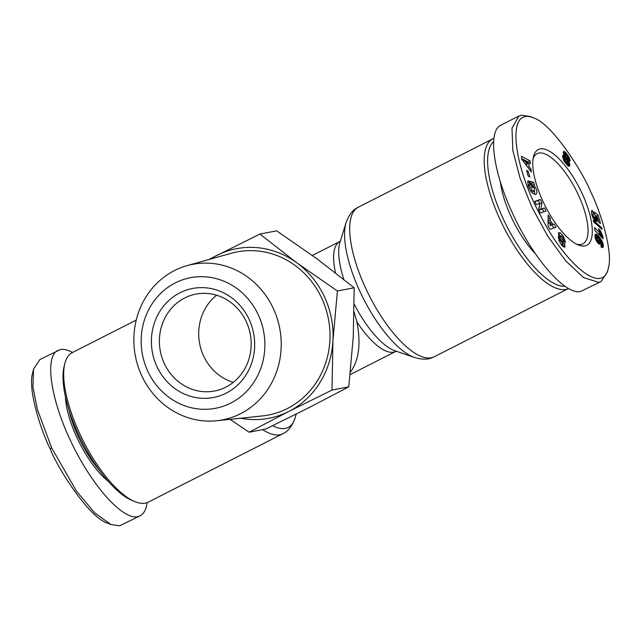 <?xml version="1.0" encoding="UTF-8"?>
<svg xmlns="http://www.w3.org/2000/svg" width="641" height="641" viewBox="0 0 641 641"><rect width="100%" height="100%" fill="white"/><g stroke="black" fill="none" stroke-linecap="round" stroke-linejoin="round"><path stroke-width="0.96" d="M493.899 138.352A83.867 30.215 63.1 0 0 492.745 138.857A83.867 30.215 63.1 0 0 500.02 219.502A83.867 30.215 63.1 0 0 568.527 288.49L434.229 356.765A83.867 30.215 -116.9 0 1 365.506 287.889A83.867 30.215 -116.9 0 1 358.223 207.243C352.983 209.567 348.936 214.695 346.068 222.619A80.702 29.077 63.1 0 0 359.801 291.15A80.702 29.077 63.1 0 0 414.647 357.526C422.547 359.889 429.077 359.641 434.229 356.765M262.666 429.614A83.867 30.215 63.1 0 0 282.777 433.757L148.255 502.143A83.867 30.215 -116.9 0 1 134.906 501.631A83.867 30.215 -116.9 0 1 79.532 433.26A83.867 30.215 -116.9 0 1 64.789 363.711A83.867 30.215 -116.9 0 1 72.249 352.622L136.229 320.091M354.144 312.023L356.877 321.83C361.107 343.688 358.96 360.45 350.427 372.117M533.08 158.672A50.567 18.22 -116.9 0 1 537.062 153.688A50.567 18.22 -116.9 0 1 578.503 195.217A50.567 18.22 -116.9 0 1 582.893 243.836A50.567 18.22 -116.9 0 1 576.515 244.117M542.887 201.218A53.652 19.326 -116.9 0 1 533.456 156.725A53.652 19.326 -116.9 0 1 582.196 193.694A53.652 19.326 -116.9 0 1 578.31 244.958A53.652 19.326 -116.9 0 1 542.887 201.218M535.427 253.852A59.196 21.329 -116.9 0 1 511.109 216.73A59.196 21.329 -116.9 0 1 500.357 181.86M563.303 236.144L565.57 242.426L563.567 239.854C562.958 237.603 561.925 236.152 560.466 235.495L560.394 235.551A1.218 0.441 63.1 0 0 560.763 237.058L563.399 241.208A4.559 1.643 -116.9 0 1 564.553 243.524L564.897 246.977L562.67 246.272L560.25 243.179L558.287 237.378L562.83 244.109A1.218 0.441 63.1 0 0 562.886 244.109A1.218 0.441 63.1 0 0 562.934 244.093A1.218 0.441 63.1 0 0 562.614 242.538L560.034 238.468A4.559 1.643 -116.9 0 1 558.575 235.167L558.599 232.699L560.482 232.899L563.303 236.144L562.117 236.745M532.062 190.281L534.41 190.946L534.402 188.029L532.062 184.648L533.208 187.749L531.766 187.364L529.498 181.219L533.56 182.324L534.394 184.576L533.865 184.688L536.229 188.991C537.19 191.811 537.11 193.59 535.996 194.343C533.368 194.584 530.868 192.1 528.488 186.892L527.679 181.299A5.617 2.027 -116.9 0 1 527.976 181.026A5.617 2.027 -116.9 0 1 528.176 180.962A5.617 2.027 -116.9 0 1 528.585 180.97L529.907 184.328A2.276 0.817 63.1 0 0 529.706 184.312A2.276 0.817 63.1 0 0 529.618 184.336A2.276 0.817 63.1 0 0 529.394 185.041L529.762 186.675L532.062 190.281L530.684 190.978M534.282 191.018L531.605 192.124M533.865 184.688L532.743 185.257M528.585 180.97L527.615 181.467M533.504 117.904L530.035 116.478L521.357 115.18L518.873 116.029L512.007 128.12L512.816 150.339L520.035 178.054L532.11 207.58L547.726 236.104L565.554 260.719L583.558 277.569L598.598 282.336L601.074 281.495L607.452 271.888L608.341 268.242C613.621 250.615 598.83 207.652 590.778 192.052C583.815 173.631 552.013 123.272 533.504 117.904C504.771 105.917 514.314 168.038 540.451 215.368C562.59 260.254 602.067 297.208 608.341 268.242M518.873 116.029L500.925 125.147C487.617 130.98 493.009 171.612 512.664 213.509C532.975 258.243 565.378 295.405 580.65 291.463L601.074 281.495M565.082 286.327A81.399 29.326 -116.9 0 1 502.977 218.285A81.399 29.326 -116.9 0 1 493.594 141.605M99.98 470.975A59.196 21.329 -116.9 0 1 78.306 436.745A59.196 21.329 -116.9 0 1 68.98 409.992M65.446 396.875A60.43 21.77 63.1 0 0 76.832 437.354A60.43 21.77 63.1 0 0 108.497 481.559M147.101 502.648C146.18 509.483 143.84 513.882 140.067 515.853L119.643 525.82L110.957 524.522L94.716 512.88L76.471 491.142L51.657 447.859L37.394 409.551L32.915 386.787L33.548 369.112L39.926 359.505L60.35 349.537C63.747 348.912 67.786 349.898 72.465 352.51M140.067 515.853L137.591 516.694C122.487 519.891 91.975 485.702 71.367 442.49C50.583 399.343 44.357 356.901 57.874 350.379M64.789 363.711L64.076 366.62A81.399 29.326 63.1 0 0 78.378 434.133A81.399 29.326 63.1 0 0 132.126 500.485L134.906 501.631M331.998 390.073L288.77 411.482A86.335 80.101 -100.8 0 0 332.919 340.876L331.998 390.073L348.768 386.86L353.255 336.982L354.177 287.785L317.207 258.972L276.68 230.848L259.917 234.061L296.879 262.866L337.406 290.99L332.919 340.876A86.335 80.101 -100.8 0 0 324.522 296.983A86.335 80.101 -100.8 0 0 296.879 262.866A86.335 80.101 -100.8 0 0 216.682 255.471A86.335 80.101 -100.8 0 0 210.216 259.172M216.778 420.752L262.409 415.929A83.058 77.064 -100.8 0 0 321.798 298.361A83.058 77.064 -100.8 0 0 231.265 253.275L187.084 265.646A79.204 73.483 -100.8 0 0 141.685 375.61A79.204 73.483 -100.8 0 0 216.778 420.752A79.204 73.483 -100.8 0 0 273.403 308.642A79.204 73.483 -100.8 0 0 187.084 265.646M147.742 371.099A66.48 61.688 79.2 0 1 175.273 282.921A66.48 61.688 79.2 0 1 258.315 314.883A66.48 61.688 79.2 0 1 230.784 403.061A66.48 61.688 79.2 0 1 147.742 371.099M233.284 382.373A49.333 45.775 79.2 0 1 203.574 355.891A49.333 45.775 79.2 0 1 216.594 295.221M246.312 321.702A49.333 45.775 79.2 0 1 214.567 391.01A49.333 45.775 79.2 0 1 164.264 363.415A49.333 45.775 79.2 0 1 196.01 294.107A49.333 45.775 79.2 0 1 246.312 321.702M249.181 319.53A55.503 51.496 -100.8 0 0 179.857 292.841A55.503 51.496 -100.8 0 0 156.877 366.452A55.503 51.496 -100.8 0 0 226.201 393.133A55.503 51.496 -100.8 0 0 249.181 319.53M208.517 259.645L259.917 234.061M240.671 418.228A86.335 80.101 -100.8 0 0 288.77 411.482L249.101 432.21L230.047 419.35M337.406 290.99L354.177 287.785M249.101 432.21L265.871 428.997L309.106 407.588L348.768 386.86M110.957 524.522L107.488 523.096C88.979 517.72 57.185 467.385 50.222 448.948C42.178 433.364 27.379 390.385 32.659 372.758L33.548 369.112M564.224 155.651L562.558 156.5L562.566 156.084L563.086 155.162L564.224 155.651L563.255 152.157L563.824 151.34L564.625 151.613L567.493 154.721L569.745 158.84L569.881 161.228L568.631 161.236L569.28 162.534L567.229 163.575L566.804 162.702M568.815 161.564L567.229 162.373M568.631 161.236L567.349 161.885M569.881 161.228L569.4 161.476M570.025 160.739L568.855 161.332M567.982 161.564L567.085 158.423M570.033 160.426L567.982 161.468M569.969 159.697L567.918 160.739M569.745 158.84L567.694 159.889M569.36 157.87L567.309 158.912M569.08 157.253L567.622 157.998M568.639 156.46L567.525 157.021M568.102 155.611L567.109 156.116M567.493 154.721L565.602 155.306L565.939 156.741L567.293 158.319L567.565 157.141L566.492 155.242M565.074 155.274L563.375 153.335M566.9 153.944L564.849 154.994M566.307 153.215L564.256 154.265M565.674 152.526L563.623 153.568M565.114 151.989L563.287 152.919M564.625 151.613L563.263 152.31M564.296 151.452L563.295 151.957M564.032 155.499L562.566 156.244M563.495 155.194L562.686 155.611M569.28 162.534L569.569 166.067L567.678 165.594L563.832 160.571L562.558 156.5M569.569 166.067L569.032 166.339M569.753 165.618L568.567 166.227M569.817 165.282L568.295 166.051M567.774 165.674L567.229 163.575M569.825 164.561L567.774 165.602M569.689 163.751L567.638 164.793M569.593 163.415L567.541 164.457M567.293 158.319L566.091 158.928M567.125 158.247L565.979 158.824M564.697 158.936L563.551 156.348L565.803 154.906M566.508 157.67L564.457 158.712M565.939 156.741L563.888 157.782M565.795 156.412L563.743 157.454M565.594 155.571L563.543 156.612M565.602 155.306L563.551 156.348M566.059 161.981L567.181 162.51L567.109 160.571L566.356 159.184L565.186 158.688L566.059 161.981L565.074 162.485M565.755 161.54L564.761 162.045M565.306 160.603L564.184 161.171M565.106 159.881L563.816 160.53M565.058 159.136L563.503 159.921M565.186 158.688L563.351 159.617M567.181 162.51L565.666 163.279M566.884 162.598L565.626 163.239M566.372 162.317L565.33 162.846M602.861 236.369L603.077 238.773L594.912 230.592L594.64 227.651L599.992 233.012L598.55 228.789L600.385 230.624L602.861 236.369L601.41 237.106M602.828 236.313L601.362 237.058M602.332 235.503L600.657 236.353M601.883 234.67L599.96 235.648M599.655 235.343L598.918 233.556M601.466 233.805L599.415 234.846M601.234 233.244L599.183 234.294M600.946 232.451L599.968 232.947M600.649 231.569L599.615 232.09M600.385 230.624L599.279 231.193M599.992 233.012L598.221 233.909M602.091 229.422L593.662 221.882L593.173 220.127L601.595 227.651L602.091 229.422M601.595 227.651L600.649 228.132M603.309 245.815L602.628 247.61L601.066 246.849L600.994 244.141L601.683 244.662L601.843 243.708L599.784 240.311L600.425 242.643L599.832 244.205L598.069 243.243L596.434 241.048L594.936 236.601L595.361 234.374L596.274 234.245L599.407 237.154L602.372 241.777L603.309 245.815L601.258 246.857L601.058 244.974M603.301 245.15L601.25 246.2M603.221 244.445L601.17 245.487M603.061 243.708L601.915 244.293M602.82 242.931L601.747 243.476M602.524 242.13L601.41 242.699M602.372 241.777L601.218 242.362M602.027 241.064L600.785 241.697M601.627 240.335L600.297 241.008M601.162 239.582L599.111 240.623M600.633 238.797L598.87 239.694M600.048 237.987L598.43 238.805L594.96 235.712M599.407 237.154L597.829 237.955M599.023 236.681L597.412 237.499M598.43 236.008L596.378 237.05M597.901 235.439L595.85 236.481M597.412 234.983L595.361 236.024M596.979 234.638L594.968 235.656M596.763 234.494L595.008 235.383M596.274 234.245L595.144 234.822M595.874 234.157L595.329 234.438M600.321 243.724L599.423 244.173M600.417 243.219L598.958 243.965M600.425 242.643L598.486 243.628M598.349 243.5L597.861 241.697M600.321 241.937L598.269 242.979M600.112 241.208L598.061 242.25M599.784 240.311L599.079 240.671M601.683 244.662L601.018 244.998M601.538 244.598L601.018 244.862M603.085 247.17L602.236 247.602M603.213 246.713L601.827 247.418M603.293 246.088L601.346 247.081M595.104 237.819L596.467 237.13L595.16 238.051M596.354 237.442L597.011 239.389L598.622 241.176L599.095 240.816L598.43 238.797M598.998 241.12L597.116 242.074M598.662 241.184L597.059 242.002M598.622 241.176L597.043 241.977M598.181 240.856L596.763 241.577M597.596 240.215L596.33 240.864M597.572 240.183L596.306 240.824M597.011 239.389L595.866 239.966M596.619 238.644L595.537 239.197M596.442 238.14L595.353 238.692M598.173 215.2L600.465 223.437L598.846 222.491L597.292 216.914L596.106 215.969L597.268 219.27L597.027 221.385L595.409 220.929L593.35 218.429L591.539 213.677L591.651 210.633L592.332 210.488L593.526 214.126L592.949 214.294L592.997 215.256L594.119 217.203L595.249 217.884L595.633 217.251L593.943 211.81L598.173 215.2L596.322 216.137M595.914 216.073L594.912 215.272M595.545 217.796L593.582 218.789M595.249 217.884L593.558 218.741M594.744 217.676L593.334 218.389M594.664 217.628L593.294 218.325M594.119 217.203L592.997 217.772M593.654 216.65L592.693 217.139M593.326 216.081L592.436 216.538M592.997 215.256L592.124 215.696M592.909 214.855L591.996 215.32M592.949 214.294L591.851 214.847M593.117 214.11L591.827 214.767M592.332 210.488L591.435 210.945M597.244 221.073L596.442 221.49M597.268 221.033L596.394 221.482M597.364 220.568L595.946 221.289M597.364 219.983L595.449 220.961M595.289 220.816L594.608 218.269M597.268 219.27L595.217 220.32M597.059 218.429L595.008 219.47M596.979 218.132L594.928 219.174M596.675 217.267L594.624 218.309M596.507 216.858L595.625 217.307M596.106 215.969L595.401 216.338M553.992 223.949L556.084 227.186L550.13 229.342L548.063 226.153L548.143 214.903L550.266 218.196L550.202 220.328L552.879 224.47L553.992 223.949L550.803 225.48M530.98 169.032L531.341 171.996L521.766 159.232L521.413 156.316L529.995 160.771L530.347 163.776L528.649 162.822L529.105 166.604L530.98 169.032L529.634 169.721M529.778 176.972L528.088 175.938L526.59 170.386L528.288 171.419L529.778 176.972M539.762 203.365L536.205 204.575L534.674 201.418L540.371 199.471L541.941 202.7L540.828 209.158L544.473 207.916L546.004 211.073L540.299 213.02L538.672 209.663L539.762 203.365M528.681 180.994L527.591 181.555M534.698 194.391L534.466 190.898M531.998 184.68L531.509 183.366L530.155 182.997M533.56 182.324L531.509 183.366M532.062 184.648L530.972 185.209M565.017 245.174L562.966 246.216L562.502 244.566A4.559 1.643 63.1 0 0 562.413 244.357M560.482 232.899L558.423 233.941L560.122 235.672M560.25 239.854L558.832 240.575M543.808 211.818L542.422 208.958L538.913 210.16M544.473 207.916L542.422 208.958M540.828 209.158L538.905 210.136M538.817 209.96L539.746 203.445M541.941 202.7L539.89 203.742M539.714 203.381L538.32 200.513L534.81 201.715M540.371 199.471L538.32 200.513M528.288 171.419L527.038 172.052M529.105 166.604L527.791 167.269M526.862 166.027L526.662 164.376M528.649 162.822L527.118 163.599M528.096 163.102L527.944 161.812L521.686 158.559M529.995 160.771L527.944 161.812M527.182 164.112L526.91 161.836L524.29 160.362L527.182 164.112L525.908 164.753M524.29 160.362L523.072 160.979M553.88 227.988L551.941 224.991M552.879 224.47L550.827 225.512M549.193 222.988L548.151 221.369L548.111 219.078M550.202 220.328L548.151 221.369M550.266 218.196L548.215 219.238M550.13 222.515L550.018 225.8L551.733 224.999L550.13 222.515L548.079 223.557M551.733 224.999L550.018 225.8M414.647 357.526L395.016 350.811A64.829 23.356 -116.9 0 1 354.233 304.211M296.278 414.054L294.932 418.381A80.702 29.077 -116.9 0 1 272.665 425.696M356.877 321.83A61.664 22.219 63.1 0 0 395.785 351.404L350.162 374.592M562.83 244.109L561.404 244.838M529.394 185.041L528.056 185.714M50.222 448.948L51.657 447.859M564.905 246.945L564.184 247.314M564.553 243.524L562.502 244.566M563.399 241.208L562.173 241.833M560.763 237.058L559.569 237.667M560.394 235.551L558.936 236.297M560.218 240.191L558.952 240.84M312.375 255.455L339.898 241.465A61.664 22.219 63.1 0 0 335.523 272.834M343.824 279.388A64.829 23.356 -116.9 0 1 339.922 242.434L346.068 222.619M396.555 351.164L395.785 351.404M529.618 184.336L527.896 185.217M534.346 190.986L532.294 192.028M560.466 235.495L558.415 236.537M562.934 244.093L561.42 244.862M339.898 241.465L340.547 240.984M282.777 433.757C288.017 431.433 292.064 426.305 294.932 418.381M492.745 138.857L358.223 207.243"/></g></svg>
